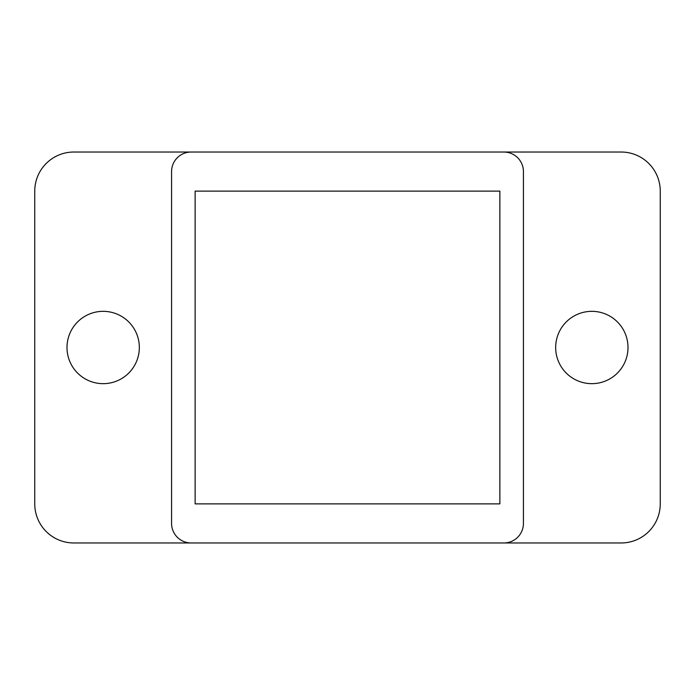 <?xml version="1.0" encoding="UTF-8"?>
<svg xmlns="http://www.w3.org/2000/svg" width="695" height="695" viewBox="0 0 695 695"><rect width="100%" height="100%" fill="white"/><g stroke="black" fill="none" stroke-linecap="round" stroke-linejoin="round"><path stroke-width="1.04" d="M499.87 191.125L499.87 503.875L195.13 503.875L195.13 191.125L499.87 191.125M171.578 171.578L171.578 523.422A19.547 19.547 0 0 0 191.125 542.969L503.875 542.969A19.547 19.547 0 0 0 523.422 523.422L523.422 171.578A19.547 19.547 0 0 0 503.875 152.031L191.125 152.031A19.547 19.547 0 0 0 171.578 171.578M503.875 542.969L621.156 542.969A39.094 39.094 0 0 0 660.25 503.875L660.25 191.125A39.094 39.094 0 0 0 621.156 152.031L503.875 152.031M628.002 347.5A36.157 36.157 0 0 0 573.757 316.182A36.157 36.157 0 0 0 573.757 378.818A36.157 36.157 0 0 0 628.002 347.5M191.125 152.031L73.844 152.031A39.094 39.094 0 0 0 34.75 191.125L34.75 503.875A39.094 39.094 0 0 0 73.844 542.969L191.125 542.969M139.33 347.5A36.157 36.157 0 0 0 85.085 316.182A36.157 36.157 0 0 0 85.085 378.818A36.157 36.157 0 0 0 139.33 347.5"/></g></svg>
